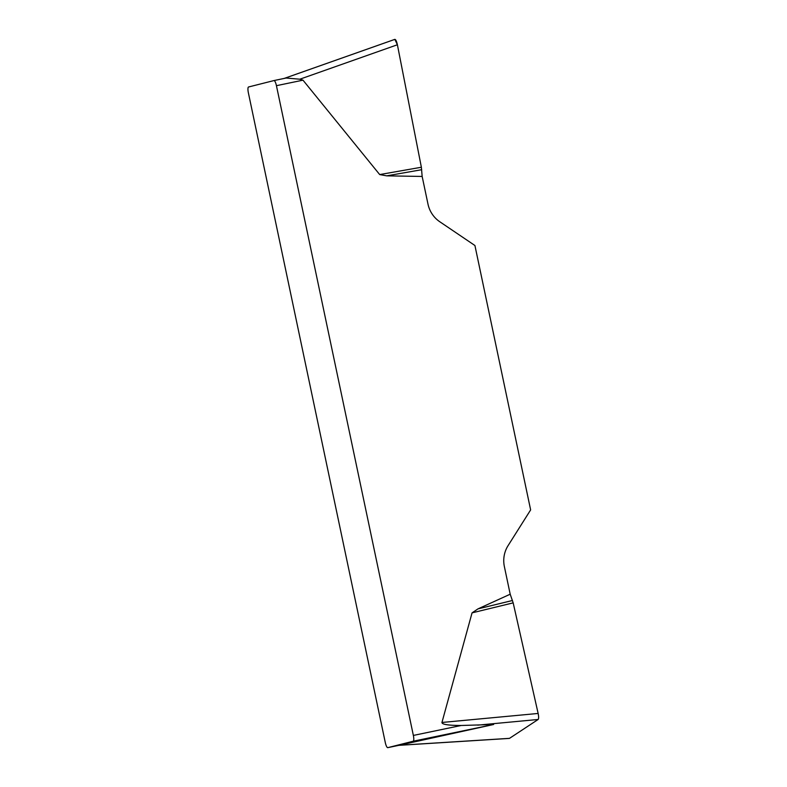 <?xml version="1.0" encoding="UTF-8"?>
<svg xmlns="http://www.w3.org/2000/svg" width="787" height="787" viewBox="0 0 787 787"><rect width="100%" height="100%" fill="white"/><g stroke="black" fill="none" stroke-linecap="round" stroke-linejoin="round"><path stroke-width="1.18" d="M413.175 741.226A5.578 1.377 -101.8 0 0 413.362 735.432L461.172 725.486C448.275 725.427 441.871 724.424 441.95 722.466L472.052 612.866L477.984 608.882L510.192 594.215L513.173 602.862L538.141 713.455C538.8 716.691 538.79 718.698 538.141 719.475L509.523 738.344L398.96 745.299L493.636 724.493L413.175 741.226L387.775 747.65A5.578 1.377 -101.8 0 1 387.755 747.65A5.578 1.377 -101.8 0 1 385.286 742.525L248.367 92.777A5.578 1.377 -101.8 0 1 248.554 86.983L273.945 80.569A5.578 1.377 -101.8 0 1 273.965 80.559L286.114 78.031L299.827 79.212L302.985 80.166L276.434 85.685A5.578 1.377 -101.8 0 0 273.965 80.559L286.222 78.011M397.405 44.8L394.838 39.37C395.753 39.458 396.609 41.258 397.396 44.761L421.37 167.247L422.157 176.445L427.98 204.079A27.889 27.024 75.8 0 0 439.795 221.757L474.925 245.514L530.635 509.907L508.048 545.676A27.889 27.024 75.8 0 0 504.369 566.581L510.192 594.215M422.157 176.445L386.732 175.845L379.688 174.566L302.985 80.166M413.362 735.432L276.434 85.685M399.934 745.112L398.675 745.368M493.636 724.493L461.172 725.486M421.37 167.247L379.688 174.566M421.704 169.707L386.732 175.845M513.173 602.862L472.052 612.866M512.485 600.491L477.984 608.882M387.775 747.65L399.127 745.289L387.755 747.65M397.396 44.761L299.827 79.212M284.205 78.434L394.749 39.409M538.141 719.475L477.689 725.142M441.95 722.466L538.141 713.455M394.789 39.38L284.373 78.366M509.258 738.413L399.304 745.319"/></g></svg>

